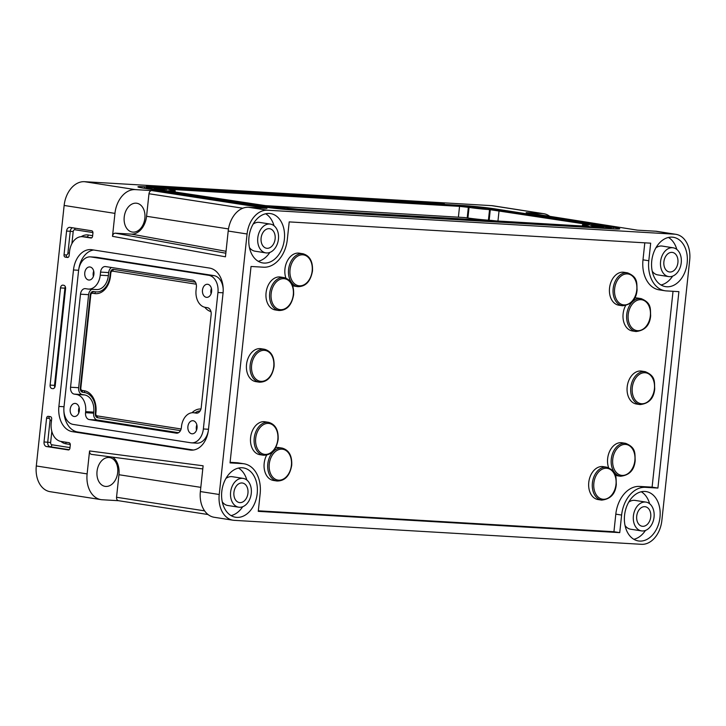 <?xml version="1.0" encoding="UTF-8"?>
<svg xmlns="http://www.w3.org/2000/svg" width="726" height="726" viewBox="0 0 726 726"><rect width="100%" height="100%" fill="white"/><g stroke="black" fill="none" stroke-linecap="round" stroke-linejoin="round"><path stroke-width="1.09" d="M144.873 218.263A14.574 10.318 -81.1 0 1 132.295 232.057A14.574 10.318 -81.1 0 1 124.219 217.047A14.574 10.318 -81.1 0 1 136.787 203.253A14.574 10.318 -81.1 0 1 144.873 218.263M117.694 472.572A14.574 10.318 -81.1 0 1 105.116 486.366A14.574 10.318 -81.1 0 1 97.039 471.355A14.574 10.318 -81.1 0 1 109.608 457.571A14.574 10.318 -81.1 0 1 117.694 472.572M90.042 266.986A6.561 4.619 -86.6 0 0 89.725 266.95A6.561 4.619 -86.6 0 0 84.751 273.003A6.561 4.619 -86.6 0 0 88.645 280.009A6.561 4.619 -86.6 0 0 88.962 280.045A6.561 4.619 -86.6 0 0 93.935 273.992A6.561 4.619 -86.6 0 0 90.042 266.986M93.708 271.061A6.561 4.619 -86.6 0 0 93.391 276.434M75.459 403.447A6.561 4.619 -86.6 0 0 75.141 403.411A6.561 4.619 -86.6 0 0 70.168 409.464A6.561 4.619 -86.6 0 0 74.061 416.47A6.561 4.619 -86.6 0 0 74.379 416.506A6.561 4.619 -86.6 0 0 79.352 410.453A6.561 4.619 -86.6 0 0 75.459 403.447M79.125 407.522A6.561 4.619 -86.6 0 0 78.807 412.885M193.17 420.753A6.561 4.619 -86.6 0 0 192.862 420.717A6.561 4.619 -86.6 0 0 187.88 426.77A6.561 4.619 -86.6 0 0 191.773 433.776A6.561 4.619 -86.6 0 0 192.091 433.812A6.561 4.619 -86.6 0 0 197.064 427.759A6.561 4.619 -86.6 0 0 193.17 420.753M196.837 424.828A6.561 4.619 -86.6 0 0 196.519 430.2M207.754 284.293A6.561 4.619 -86.6 0 0 207.445 284.265A6.561 4.619 -86.6 0 0 202.463 290.318A6.561 4.619 -86.6 0 0 206.356 297.324A6.561 4.619 -86.6 0 0 206.674 297.351A6.561 4.619 -86.6 0 0 211.647 291.298A6.561 4.619 -86.6 0 0 207.754 284.293M211.42 288.367A6.561 4.619 -86.6 0 0 211.103 293.74M474.813 207.309L472.871 207.327L476.855 208.044L485.912 208.725L474.813 207.309M592.416 225.65L590.474 225.668L594.458 226.385L603.515 227.066L592.416 225.65M273.729 206.901L271.787 206.919L275.771 207.636L284.828 208.317L273.729 206.901M156.126 188.56L154.184 188.578L158.168 189.295L167.225 189.967L156.126 188.56M627.536 272.849L623.906 272.277A16.653 11.797 98.9 0 0 609.541 288.04A16.653 11.797 98.9 0 0 618.779 305.192L622.4 305.755A16.653 11.797 -81.1 0 1 613.171 288.603A16.653 11.797 -81.1 0 1 627.536 272.849C638.263 277.232 636.62 283.14 637.074 290.064C636.212 299.539 631.33 304.775 622.4 305.755M625.549 305.691A16.653 11.797 98.9 0 0 623.117 313.804A16.653 11.797 98.9 0 0 632.355 330.956L635.985 331.519A16.653 11.797 -81.1 0 1 626.747 314.367A16.653 11.797 -81.1 0 1 641.112 298.613L637.482 298.041A16.653 11.797 98.9 0 0 634.66 298.077M615.321 475.285A16.653 11.797 98.9 0 0 616.882 475.684L620.512 476.247A16.653 11.797 -81.1 0 1 611.274 459.104A16.653 11.797 -81.1 0 1 625.649 443.341L622.019 442.769A16.653 11.797 98.9 0 0 607.653 458.533A16.653 11.797 98.9 0 0 608.597 467.689M606.764 467.199L603.134 466.627A16.653 11.797 98.9 0 0 588.768 482.391A16.653 11.797 98.9 0 0 598.006 499.542L601.636 500.105A16.653 11.797 -81.1 0 1 592.398 482.953A16.653 11.797 -81.1 0 1 606.764 467.199C617.499 471.582 615.857 477.49 616.301 484.414C615.448 493.889 610.557 499.125 601.636 500.105M645.187 371.667L641.557 371.104A16.653 11.797 98.9 0 0 627.182 386.867A16.653 11.797 98.9 0 0 636.421 404.01L640.051 404.582A16.653 11.797 -81.1 0 1 630.812 387.43A16.653 11.797 -81.1 0 1 645.187 371.667C655.914 376.059 654.271 381.967 654.716 388.882C653.863 398.365 648.971 403.592 640.051 404.582M264.527 349.27L260.897 348.707A16.653 11.797 98.9 0 0 246.531 364.47A16.653 11.797 98.9 0 0 255.77 381.613L259.4 382.185A16.653 11.797 -81.1 0 1 250.161 365.033A16.653 11.797 -81.1 0 1 264.527 349.27C271.361 351.248 274.537 356.992 274.065 366.494C272.186 376.939 267.295 382.175 259.4 382.185M266.614 455.175A16.653 11.797 98.9 0 0 264.182 463.288A16.653 11.797 98.9 0 0 273.412 480.44L277.042 481.011A16.653 11.797 -81.1 0 1 267.812 463.86A16.653 11.797 -81.1 0 1 282.178 448.096L278.548 447.534A16.653 11.797 98.9 0 0 275.717 447.57M268.602 422.332L264.972 421.77A16.653 11.797 98.9 0 0 250.597 437.524A16.653 11.797 98.9 0 0 259.835 454.676L263.465 455.238A16.653 11.797 -81.1 0 1 254.227 438.096A16.653 11.797 -81.1 0 1 268.602 422.332C275.426 424.311 278.602 430.046 278.131 439.548C276.252 450.002 271.37 455.229 263.465 455.238M284.066 277.604L280.436 277.033A16.653 11.797 98.9 0 0 266.07 292.796A16.653 11.797 98.9 0 0 275.308 309.948L278.938 310.51A16.653 11.797 -81.1 0 1 269.7 293.368A16.653 11.797 -81.1 0 1 284.066 277.604C290.899 279.583 294.075 285.318 293.603 294.82C291.725 305.274 286.834 310.501 278.938 310.51M292.623 285.69A16.653 11.797 98.9 0 0 294.184 286.089L297.814 286.661A16.653 11.797 -81.1 0 1 288.576 269.509A16.653 11.797 -81.1 0 1 302.951 253.746L299.321 253.183A16.653 11.797 98.9 0 0 284.946 268.938A16.653 11.797 98.9 0 0 285.899 278.094M233.926 492.382A9.892 7.006 98.9 0 0 239.417 502.564A9.892 7.006 98.9 0 0 247.947 493.208A9.892 7.006 98.9 0 0 242.466 483.026A9.892 7.006 98.9 0 0 233.926 492.382M243.183 478.398A14.574 10.318 98.9 0 0 230.614 492.192A14.574 10.318 98.9 0 0 238.691 507.193A14.574 10.318 98.9 0 0 251.269 493.408A14.574 10.318 98.9 0 0 243.183 478.398L232.293 476.701A14.574 10.318 98.9 0 0 225.904 478.488M221.784 491.529A24.983 17.696 98.9 0 0 235.641 517.257A24.983 17.696 98.9 0 0 257.195 493.616A24.983 17.696 98.9 0 0 243.337 467.889A24.983 17.696 98.9 0 0 221.784 491.529M231.059 515.605A24.983 17.696 98.9 0 0 242.675 506.748M275.127 238.899A9.892 7.006 -81.1 0 1 266.596 248.256A9.892 7.006 -81.1 0 1 261.106 238.074A9.892 7.006 -81.1 0 1 269.636 228.717A9.892 7.006 -81.1 0 1 275.127 238.899M270.362 224.089A14.574 10.318 -81.1 0 1 278.448 239.099A14.574 10.318 -81.1 0 1 265.87 252.884A14.574 10.318 -81.1 0 1 257.784 237.883A14.574 10.318 -81.1 0 1 270.362 224.089L259.472 222.392A14.574 10.318 98.9 0 0 253.084 224.18M284.365 239.308A24.983 17.696 -81.1 0 1 262.812 262.948A24.983 17.696 -81.1 0 1 248.964 237.22A24.983 17.696 -81.1 0 1 270.517 213.58A24.983 17.696 -81.1 0 1 284.365 239.308M269.845 252.439A24.983 17.696 -81.1 0 1 258.238 261.296M650.732 516.912A9.892 7.006 -81.1 0 1 642.201 526.268A9.892 7.006 -81.1 0 1 636.72 516.086A9.892 7.006 -81.1 0 1 645.251 506.73A9.892 7.006 -81.1 0 1 650.732 516.912M645.968 502.102A14.574 10.318 -81.1 0 1 654.053 517.103A14.574 10.318 -81.1 0 1 641.475 530.897A14.574 10.318 -81.1 0 1 633.399 515.887A14.574 10.318 -81.1 0 1 645.968 502.102L635.078 500.405A14.574 10.318 98.9 0 0 628.689 502.192M659.979 517.311A24.983 17.696 -81.1 0 1 638.426 540.952A24.983 17.696 -81.1 0 1 624.569 515.224A24.983 17.696 -81.1 0 1 646.122 491.584A24.983 17.696 -81.1 0 1 659.979 517.311M645.459 530.443A24.983 17.696 -81.1 0 1 633.843 539.3M663.891 261.777A9.892 7.006 98.9 0 0 669.381 271.96A9.892 7.006 98.9 0 0 677.912 262.603A9.892 7.006 98.9 0 0 672.43 252.421A9.892 7.006 98.9 0 0 663.891 261.777M673.147 247.793A14.574 10.318 98.9 0 0 660.578 261.578A14.574 10.318 98.9 0 0 668.655 276.588A14.574 10.318 98.9 0 0 681.233 262.794A14.574 10.318 98.9 0 0 673.147 247.793L662.257 246.087A14.574 10.318 98.9 0 0 655.868 247.884M651.748 260.915A24.983 17.696 98.9 0 0 665.597 286.643A24.983 17.696 98.9 0 0 687.159 263.003A24.983 17.696 98.9 0 0 673.301 237.275A24.983 17.696 98.9 0 0 651.748 260.915M661.023 284.991A24.983 17.696 98.9 0 0 672.639 276.134M674.645 234.18L267.431 210.222A24.983 17.696 98.9 0 0 247.076 233.99L219.234 494.497A24.983 17.696 98.9 0 0 233.091 520.224A24.983 17.696 98.9 0 0 234.289 520.351L641.503 544.309A24.983 17.696 98.9 0 0 661.858 520.542L689.7 260.035A24.983 17.696 98.9 0 0 675.842 234.307A24.983 17.696 98.9 0 0 674.645 234.18L655.769 231.231L637.383 230.151L526.15 212.609L542.522 213.571A24.983 17.696 -81.1 0 1 543.72 213.698A24.983 17.696 -81.1 0 1 549.736 216.321M217.945 292.505A15.609 10.999 -86.6 0 0 208.716 275.299L91.113 256.959A15.609 10.999 -86.6 0 0 90.369 256.877A15.609 10.999 -86.6 0 0 78.562 270.771L63.979 407.222A15.609 10.999 -86.6 0 0 73.217 424.429L190.82 442.769A15.609 10.999 -86.6 0 0 191.555 442.851A15.609 10.999 -86.6 0 0 203.362 428.966L217.945 292.505L223.073 292.805M85.65 411.66L85.541 412.686A6.244 4.401 -86.6 0 0 89.234 419.574L176.345 433.159A6.244 4.401 93.4 0 0 176.636 433.186A6.244 4.401 93.4 0 0 181.364 427.632L181.473 426.598A15.609 10.999 93.4 0 1 193.279 412.713A15.609 10.999 93.4 0 1 194.024 412.795L196.201 413.13A6.244 4.401 -86.6 0 0 196.492 413.167A6.244 4.401 -86.6 0 0 201.22 407.613L211.157 314.567A6.244 4.401 -86.6 0 0 207.464 307.688L205.286 307.343A15.609 10.999 93.4 0 1 196.056 290.146L196.392 287.042A6.244 4.401 -86.6 0 0 192.699 280.163L105.579 266.569A6.244 4.401 93.4 0 0 105.288 266.542A6.244 4.401 93.4 0 0 100.56 272.096L100.233 275.199A15.609 10.999 -86.6 0 1 88.427 289.084A15.609 10.999 -86.6 0 1 87.683 289.002L85.505 288.667A6.244 4.401 93.4 0 0 85.214 288.63A6.244 4.401 93.4 0 0 80.486 294.193L70.549 387.23A6.244 4.401 93.4 0 0 74.243 394.109L76.421 394.454A15.609 10.999 -86.6 0 1 85.65 411.66L93.763 412.132A15.609 10.999 -86.6 0 0 84.534 394.926L82.356 394.59A6.244 4.401 93.4 0 1 78.662 387.711L70.549 387.23M93.69 250.007A22.896 16.126 -86.6 0 0 78.744 269.437M63.879 410.68A22.896 16.126 -86.6 0 0 77.6 431.97L193.406 450.029M223.209 289.356A15.609 10.999 -86.6 0 0 213.88 275.608L96.277 257.258A15.609 10.999 -86.6 0 0 95.533 257.185L90.369 256.877M191.555 442.851L196.719 443.159A15.609 10.999 -86.6 0 0 208.344 430.6M91.576 454.394L202.781 468.942L91.576 454.394C90.178 454.095 89.507 452.951 89.57 450.946L87.12 473.897A24.983 17.696 -81.1 0 0 100.968 499.615A24.983 17.696 -81.1 0 0 102.166 499.751L118.465 500.704M542.522 213.571L491.711 205.649A24.983 17.696 -81.1 0 1 492.909 205.776L543.72 213.698M100.968 499.615L50.158 491.693A24.983 17.696 -81.1 0 1 36.3 465.965L87.12 473.897M247.076 233.99L228.2 231.04L225.45 256.813L112.503 236.331L114.953 213.38A24.983 17.696 -81.1 0 1 135.317 189.613L151.689 190.575L266.95 208.353L248.564 207.273L267.431 210.222M114.953 213.38L64.142 205.458A24.983 17.696 -81.1 0 1 84.497 181.691L135.317 189.613M265.652 213.762A24.983 17.696 -81.1 0 1 274.011 225.732M249.445 247.539A14.574 10.318 98.9 0 0 254.98 251.187L265.87 252.884M645.369 487.327L657.91 488.063L678.901 291.643L666.359 290.908A29.14 20.646 -81.1 0 1 664.962 290.754A29.14 20.646 -81.1 0 1 648.799 260.743L650.678 243.174L289.202 221.902L287.324 239.48A29.14 20.646 98.9 0 1 263.574 267.204L251.033 266.469L230.042 462.889L242.584 463.624A29.14 20.646 -81.1 0 1 243.981 463.778A29.14 20.646 -81.1 0 1 260.144 493.789L258.265 511.358L619.741 532.63L621.619 515.052A29.14 20.646 98.9 0 1 645.369 487.327L639.561 486.42A29.14 20.646 98.9 0 0 615.811 514.153L621.619 515.052M641.258 491.765A24.983 17.696 -81.1 0 1 649.625 503.735M625.05 525.542A14.574 10.318 98.9 0 0 630.585 529.2L641.475 530.897M491.711 205.649L84.497 181.691M64.142 205.458L36.3 465.965M69.124 449.712L50.185 446.753A4.165 2.931 93.4 0 1 47.725 442.17L50.04 420.463A2.078 1.47 98.9 0 0 48.787 418.303L46.573 418.176L44.032 441.952A4.165 2.931 -86.6 0 0 46.491 446.535L68.471 449.948M46.573 418.176A2.078 1.47 93.4 0 1 48.152 416.325A2.078 1.47 93.4 0 1 48.243 416.334L50.421 416.67A2.078 1.47 93.4 0 1 51.655 418.966L51.21 423.104A16.653 11.725 93.4 0 0 61.066 441.453L69.043 442.697A2.078 1.47 93.4 0 1 70.277 444.993L69.95 448.096A2.078 1.47 93.4 0 1 68.371 449.948A2.078 1.47 93.4 0 1 68.271 449.938M209.487 268.066L91.884 249.726A22.896 16.126 -86.6 0 0 90.795 249.608A22.896 16.126 -86.6 0 0 73.48 269.972L58.897 406.433A22.896 16.126 -86.6 0 0 72.437 431.671L190.04 450.011A22.896 16.126 -86.6 0 0 191.129 450.129A22.896 16.126 -86.6 0 0 208.444 429.756L223.027 293.295A22.896 16.126 -86.6 0 0 209.487 268.066M68.099 257.358L65.258 257.131L67.436 257.467A2.078 1.47 93.4 0 0 67.536 257.485A2.078 1.47 93.4 0 0 69.115 255.634L69.551 251.495A16.653 11.725 93.4 0 1 82.147 236.685A16.653 11.725 93.4 0 1 82.936 236.767L91.122 238.019M65.258 257.131A2.078 1.47 93.4 0 1 64.033 254.835L66.238 254.971A2.078 1.47 98.9 0 0 67.935 252.984L70.259 231.276L66.574 231.059L64.033 254.835M90.922 238.01A2.078 1.47 93.4 0 0 91.022 238.019A2.078 1.47 93.4 0 0 92.592 236.168L92.928 233.064A2.078 1.47 93.4 0 0 91.694 230.777L69.914 227.374A4.165 2.931 -86.6 0 0 69.723 227.356A4.165 2.931 -86.6 0 0 66.574 231.059M51.954 388.537A3.122 2.196 93.4 0 1 50.112 385.098L54.532 385.352L64.923 288.177L60.494 287.913L50.112 385.098M60.494 287.913A3.122 2.196 93.4 0 1 62.853 285.136A3.122 2.196 93.4 0 1 63.008 285.155L63.734 285.273A3.122 2.196 93.4 0 1 65.576 288.712L55.194 385.887A3.122 2.196 93.4 0 1 52.826 388.664A3.122 2.196 93.4 0 1 52.68 388.646M89.57 450.946L203.117 465.793L200.367 491.556L219.234 494.497M439.248 203.053L146.498 185.874L444.33 203.843L439.248 203.053L439.194 203.543M294.275 210.104L612.962 228.853A22.896 1.098 6.1 0 0 619.759 228.799A22.896 1.098 6.1 0 0 613.225 227.32L495.622 208.979A22.896 1.098 6.1 0 0 463.415 205.531L144.728 186.782A22.896 1.098 6.1 0 0 137.931 186.836A22.896 1.098 6.1 0 0 144.474 188.315L262.077 206.665A22.896 1.098 6.1 0 0 294.275 210.104M655.769 231.231A24.983 17.696 -81.1 0 1 656.966 231.367L675.842 234.307M228.2 231.04A24.983 17.696 -81.1 0 1 248.564 207.273M233.091 520.224L214.215 517.284A24.983 17.696 -81.1 0 1 200.367 491.556M258.32 510.805L613.933 531.722L615.811 514.153M613.933 531.722L619.741 532.63M230.097 462.326L236.776 462.716A29.14 20.646 -81.1 0 1 238.173 462.87L243.981 463.778M644.806 242.829L642.991 259.835L648.799 260.743M664.962 290.754L659.154 289.846A29.14 20.646 -81.1 0 1 642.991 259.835M639.561 486.42L652.102 487.155L673.029 291.298M652.102 487.155L657.91 488.063M676.804 249.426A24.983 17.696 98.9 0 0 668.437 237.456M652.229 271.234A14.574 10.318 98.9 0 0 657.765 274.891L668.655 276.588M246.84 480.04A24.983 17.696 98.9 0 0 238.473 468.07M222.265 501.847A14.574 10.318 98.9 0 0 227.801 505.496L238.691 507.193M242.82 208.226L148.975 193.742L146.57 216.284A18.74 13.268 -81.1 0 1 131.297 234.108L115.216 233.164L225.831 253.22M112.503 236.331C112.866 234.344 113.773 233.291 115.216 233.164M148.975 193.742C149.338 191.764 150.246 190.702 151.689 190.575M208.008 514.516L118.547 500.713C117.149 500.414 116.478 499.27 116.541 497.265L118.946 474.731A18.74 13.268 98.9 0 0 112.748 457.162M118.547 500.713L208.026 514.525M150.536 187.689A14.574 0.699 6.1 0 0 146.207 187.725A14.574 0.699 6.1 0 0 150.373 188.669L267.976 207.01A14.574 0.699 6.1 0 0 288.467 209.197L607.154 227.955A14.574 0.699 6.1 0 0 611.483 227.919A14.574 0.699 6.1 0 0 607.317 226.975L489.714 208.634A14.574 0.699 6.1 0 0 469.223 206.438L150.536 187.689M171.027 189.885A14.574 0.699 -173.9 0 1 175.193 190.82A14.574 0.699 -173.9 0 1 170.864 190.856L168.269 190.829L170.056 191.237L268.139 206.03A14.574 0.699 -173.9 0 1 288.63 208.226L298.141 209.279L587.316 226.294L589.176 226.276L586.662 225.759A14.574 0.699 -173.9 0 1 582.497 224.815A14.574 0.699 -173.9 0 1 586.826 224.779L589.421 224.806L587.633 224.407L489.551 209.605A14.574 0.699 -173.9 0 1 469.06 207.418L459.549 206.365L170.374 189.35L168.523 189.368L171.027 189.885M496.076 220.922L491.348 220.405A18.74 0.898 -173.9 0 1 465.003 217.582L260.879 205.358M92.057 289.302A6.244 4.401 93.4 0 0 88.608 294.665L78.662 387.711M88.427 289.084L96.54 289.565A15.609 10.999 -86.6 0 0 108.346 275.671L108.682 272.577A6.244 4.401 93.4 0 1 111.505 267.495M93.763 412.132L93.654 413.167A6.244 4.401 -86.6 0 0 97.348 420.045L178.532 432.714M200.167 410.862A17.978 12.66 -86.6 0 0 195.131 412.822M180.456 430.627L97.593 417.704A3.884 2.732 93.4 0 1 95.297 413.421L95.405 412.386A17.978 12.66 -86.6 0 0 84.779 392.584L82.601 392.249A3.884 2.732 93.4 0 1 80.305 387.965L90.251 294.919A3.884 2.732 93.4 0 1 93.373 291.489L95.551 291.825A17.978 12.66 -86.6 0 0 109.989 275.934L110.325 272.831A3.884 2.732 93.4 0 1 113.447 269.391L195.421 282.178M208.407 307.987A17.978 12.66 -86.6 0 0 209.433 308.731M210.976 311.635A19.774 13.93 93.4 0 1 204.786 307.252M196.229 284.193L112.521 271.143A2.078 1.47 -86.6 0 0 110.842 272.985L110.515 276.08A19.774 13.93 93.4 0 1 94.625 293.576L92.447 293.231A2.078 1.47 -86.6 0 0 90.768 295.074L80.831 388.12A2.078 1.47 -86.6 0 0 82.056 390.406L84.234 390.751A19.774 13.93 93.4 0 1 95.932 412.54L95.823 413.575A2.078 1.47 -86.6 0 0 97.048 415.871L181.11 428.984M192.027 412.74A19.774 13.93 93.4 0 1 200.957 408.992M650.342 315.828A15.609 11.062 98.9 0 0 640.931 299.675A15.609 11.062 98.9 0 0 628.208 314.53A15.609 11.062 98.9 0 0 637.619 330.684A15.609 11.062 98.9 0 0 650.342 315.828M636.766 290.064A15.609 11.062 98.9 0 0 627.355 273.911A15.609 11.062 98.9 0 0 614.632 288.757A15.609 11.062 98.9 0 0 624.042 304.92A15.609 11.062 98.9 0 0 636.766 290.064M654.407 388.891A15.609 11.062 98.9 0 0 645.006 372.728A15.609 11.062 98.9 0 0 632.282 387.584A15.609 11.062 98.9 0 0 641.684 403.747A15.609 11.062 98.9 0 0 654.407 388.891M634.869 460.556A15.609 11.062 98.9 0 0 625.467 444.403A15.609 11.062 98.9 0 0 612.744 459.259A15.609 11.062 98.9 0 0 622.146 475.412A15.609 11.062 98.9 0 0 634.869 460.556M615.993 484.414A15.609 11.062 98.9 0 0 606.582 468.261A15.609 11.062 98.9 0 0 593.859 483.117A15.609 11.062 98.9 0 0 603.27 499.27A15.609 11.062 98.9 0 0 615.993 484.414M291.398 465.321A15.609 11.062 98.9 0 0 281.997 449.158A15.609 11.062 98.9 0 0 269.273 464.014A15.609 11.062 98.9 0 0 278.684 480.176A15.609 11.062 98.9 0 0 291.398 465.321M277.822 439.548A15.609 11.062 98.9 0 0 268.42 423.394A15.609 11.062 98.9 0 0 255.697 438.25A15.609 11.062 98.9 0 0 265.099 454.403A15.609 11.062 98.9 0 0 277.822 439.548M273.756 366.494A15.609 11.062 98.9 0 0 264.346 350.331A15.609 11.062 98.9 0 0 251.623 365.187A15.609 11.062 98.9 0 0 261.033 381.35A15.609 11.062 98.9 0 0 273.756 366.494M293.295 294.82A15.609 11.062 98.9 0 0 283.884 278.666A15.609 11.062 98.9 0 0 271.161 293.522A15.609 11.062 98.9 0 0 280.572 309.675A15.609 11.062 98.9 0 0 293.295 294.82M312.171 270.97A15.609 11.062 98.9 0 0 302.76 254.808A15.609 11.062 98.9 0 0 290.046 269.664A15.609 11.062 98.9 0 0 299.448 285.826A15.609 11.062 98.9 0 0 312.171 270.97M236.776 462.716L242.584 463.624M144.565 188.333L144.728 186.782M463.36 206.093L463.415 205.531M495.559 209.542L495.622 208.979M613.053 228.862L613.225 227.32M226.04 251.287L131.297 234.108M228.499 228.926L146.57 216.284M116.541 497.265L204.596 510.85M200.812 487.355L118.946 474.731M92.937 232.565L74.86 229.752A2.078 1.47 -86.6 0 0 73.19 231.594L70.259 231.276A4.165 2.931 93.4 0 1 72.391 227.764M91.766 237.783L82.936 236.767M81.203 236.676A18.74 13.195 93.4 0 1 88.318 234.997A2.078 1.47 98.9 0 1 86.621 236.985A16.653 11.725 -86.6 0 0 85.831 236.894L82.147 236.685M73.19 231.594L71.901 243.646M88.318 234.997L92.647 235.678M192.218 450.138L190.04 450.011M77.6 431.97L72.437 431.671M64.033 406.732L58.897 406.433M78.626 270.281L73.48 269.972M51.827 431.416L50.648 442.479L44.032 441.952M50.648 442.479A2.078 1.47 -86.6 0 0 51.882 444.775A2.078 1.47 98.9 0 1 50.185 446.753L46.491 446.535M51.882 444.775L69.995 447.597M70.286 444.493L66.002 443.822A18.74 13.195 93.4 0 1 60.911 441.426M68.471 257.086A4.165 2.949 -81.1 0 1 67.473 257.258A2.078 1.47 -86.6 0 1 66.238 254.971M67.935 252.984L69.378 253.111M74.469 228.091A2.078 1.47 -81.1 0 1 74.86 229.752M50.04 420.463L51.482 420.581M48.787 418.303A2.078 1.47 93.4 0 1 49.795 416.579M65.612 442.161A2.078 1.47 -81.1 0 1 66.002 443.822M54.777 387.303A3.122 2.196 93.4 0 1 54.532 385.352L55.24 385.415M65.603 288.24L64.923 288.177A3.122 2.196 93.4 0 1 65.331 286.761M150.373 188.669L150.309 189.232M267.976 207.01L267.921 207.491M288.467 209.197L288.413 209.687M607.154 227.955L607.09 228.508M170.81 191.355L170.864 190.856M458.415 216.983L459.549 206.365M467.199 217.909L468.334 207.3M467.925 218.009L469.06 207.418M488.417 220.205L489.551 209.605M489.161 220.259L490.286 209.651M497.954 221.031L499.071 210.594M586.608 226.249L586.662 225.759M208.716 275.299L213.88 275.608M91.113 256.959L96.277 257.258M203.362 428.966L208.498 429.266M84.534 394.926L76.421 394.454M82.356 394.59L74.243 394.109M88.608 294.665L80.486 294.193M108.346 275.671L100.233 275.199M108.682 272.577L100.56 272.096M196.791 413.167L196.201 413.13M197.672 413.012L194.024 412.795M176.935 433.195L176.345 433.159M97.348 420.045L89.234 419.574M93.654 413.167L85.541 412.686M112.521 271.143L113.447 269.391M110.842 272.985L110.325 272.831M110.515 276.08L109.989 275.934M94.625 293.576L95.551 291.825M92.447 293.231L93.373 291.489M90.768 295.074L90.251 294.919M80.831 388.12L80.305 387.965M82.056 390.406L82.601 392.249M84.234 390.751L84.779 392.584M95.932 412.54L95.405 412.386M95.823 413.575L95.297 413.421M97.048 415.871L97.593 417.704M635.985 331.519C644.906 330.539 649.797 325.302 650.65 315.828C650.206 308.913 651.848 302.996 641.112 298.613M620.512 476.247C629.433 475.267 634.324 470.031 635.186 460.556C634.733 453.641 636.375 447.733 625.649 443.341M282.178 448.096C289.002 450.075 292.188 455.81 291.716 465.312C289.828 475.766 284.946 481.002 277.042 481.011M302.951 253.746C309.775 255.724 312.951 261.46 312.479 270.961C310.601 281.416 305.71 286.652 297.814 286.661M146.207 187.725L146.117 188.578M611.483 227.919L611.392 228.763M175.066 192.018L175.193 190.82M582.379 226.004L582.497 224.815M197.762 412.976L193.279 412.713M526.314 212.627L637.464 230.16"/></g></svg>
